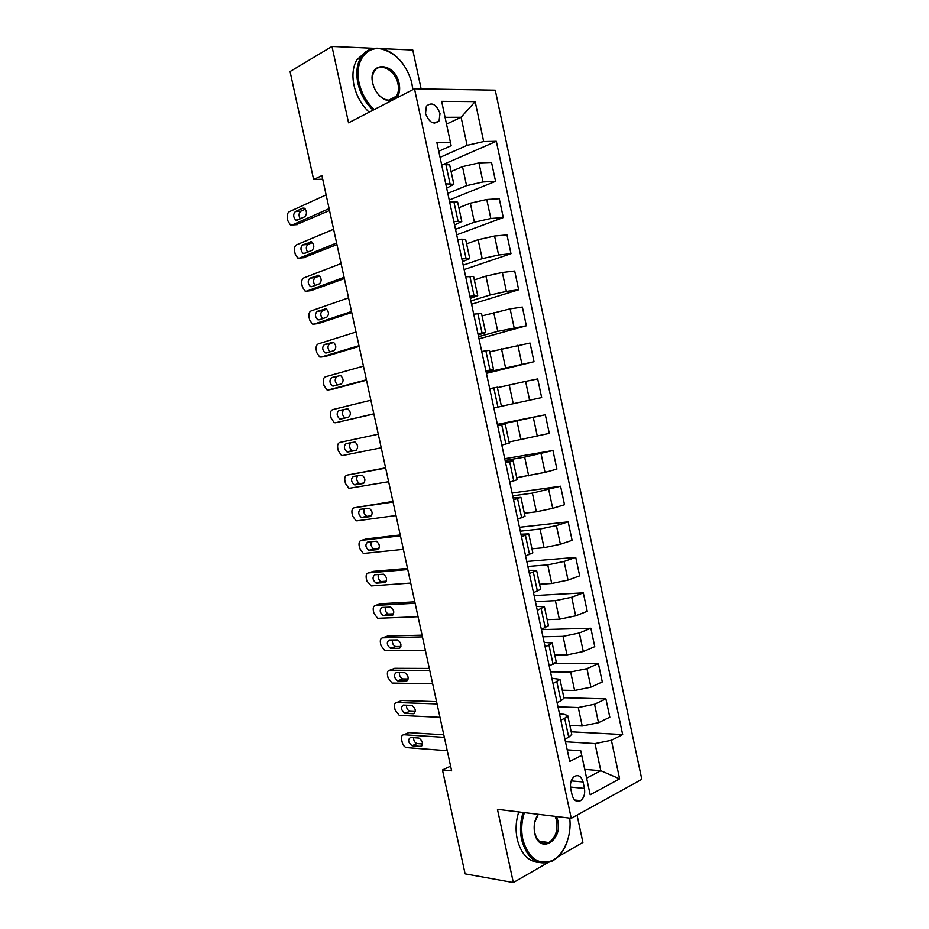 <?xml version="1.0" encoding="UTF-8"?>
<svg xmlns="http://www.w3.org/2000/svg" width="929" height="929" viewBox="0 0 929 929"><rect width="100%" height="100%" fill="white"/><g stroke="black" fill="none" stroke-linecap="round" stroke-linejoin="round"><path stroke-width="1.39" d="M425.528 113.477C429.244 122.744 433.762 125.206 439.092 120.863L440.009 113.477C436.316 104.176 431.776 101.737 426.399 106.15L425.528 113.477M421.127 88.894L412.778 50.015L381.459 48.633M641.823 779.315L495.262 90.159L414.497 88.789L571.265 818.31L641.823 779.315M558.12 856.712L582.913 842.417L577.048 815.105M450.623 766.146L442.459 769.955L451.633 770.815L321.91 175.581L313.63 179.529L322.677 179.146M584.457 788.419L583.075 781.974C581.38 776.354 578.512 774.496 574.47 776.389C571.161 779.083 569.907 783.124 570.708 788.512L572.113 795.027C573.774 800.566 576.595 802.435 580.567 800.647C583.969 797.965 585.27 793.889 584.457 788.419L570.487 787.06M586.64 778.165L600.796 770.698L595.001 743.583L611.398 740.285L622.662 734.56L496.33 141.301L443.981 164.178M611.398 740.285L619.62 778.839L590.194 794.783L580.753 750.76L567.213 749.831M438.767 151.276L451.146 145.702L450.414 142.253L436.885 142.532L569.709 761.443L581.74 755.335M450.414 142.253L441.647 101.342L475.172 101.621L483.684 141.568L496.33 141.301M571.265 818.31L497.456 809.333L513.342 882.55L547.587 862.797M513.342 882.55L465.127 873.852L442.459 769.955M374.364 48.32L331.99 46.45L290.057 71.545L313.63 179.529M331.99 46.45L348.549 122.825L414.497 88.789M584.759 769.375L600.796 770.698L619.62 778.839M445.746 183.826L453.828 184.29L446.686 188.169M453.805 221.381L461.806 221.485L454.583 224.981M461.852 258.854L469.76 258.61L462.468 261.723M469.877 296.258L477.703 295.654L470.341 298.395M477.889 333.581L485.635 332.617L478.191 334.986M485.879 370.822L493.543 369.51L486.03 371.507M497.677 425.807L505.213 423.972L497.596 425.412M505.631 462.863L513.087 460.679L505.388 461.748M513.563 499.837L520.937 497.317L513.18 498.014M521.483 536.741L528.775 533.873L520.937 534.21M529.391 573.576L536.59 570.36L528.694 570.325M537.276 610.33L544.406 606.765L536.428 606.37M545.149 647.002L552.186 643.112L544.15 642.345M552.999 683.605L559.966 679.366L551.849 678.251M560.837 720.138L564.681 718.326L567.724 715.562L563.915 714.25L559.537 714.076M446.524 124.126L461.109 117.263L445.072 117.309M565.482 741.76L595.001 743.583M569.825 725.386L582.216 725.99L598.497 722.704L609.807 717.188L605.905 698.875L563.903 697.737M557.981 706.83L578.268 707.526L594.548 704.228L605.905 698.875M562.289 690.212L574.621 690.468L590.902 687.158L602.294 681.944L598.392 663.596L554.729 663.608M550.479 671.841L570.661 671.969L586.954 668.648L598.392 663.596M554.729 654.968L567.004 654.875L583.296 651.531L594.769 646.654L590.856 628.259L541.421 629.63M542.954 636.783L563.032 636.342L579.336 632.986L590.856 628.259M547.158 619.643L559.363 619.213L575.678 615.846L587.233 611.282L583.307 592.853L534.105 595.582M535.418 601.644L555.391 600.645L571.707 597.254L583.307 592.853M539.575 584.26L551.721 583.482L568.037 580.079L579.673 575.841L575.736 557.377L526.789 561.464M527.858 566.446L547.738 564.867L564.066 561.453L575.736 557.377M531.98 548.807L544.057 547.68L560.384 544.255L572.101 540.33L568.165 521.831L519.45 527.289M520.286 531.179L540.063 529.031L556.401 525.593L568.165 521.831M524.362 513.272L536.381 511.798L552.72 508.349L564.518 504.737L560.57 486.215L512.111 493.044M512.703 495.842L532.375 493.113L560.57 486.215M516.733 477.68L545.033 472.373L556.912 469.087L552.952 450.519L504.749 458.729M505.109 460.436L524.676 457.126L552.952 450.519M509.08 442.007L549.294 433.367L545.335 414.764L497.363 424.356M497.491 424.959L545.335 414.764M501.416 406.275L541.665 397.577L537.694 378.939L525.605 381.389L529.623 400.202M497.433 387.66L525.605 381.389M486.204 372.32L534.024 361.706L486.424 373.365M489.746 351.812L530.041 343.033L534.024 361.706M478.551 336.67L497.758 331.339L526.36 325.777L479.016 338.83M482.046 315.895L510.114 308.858L522.365 307.058L526.36 325.777M470.887 300.95L489.978 295.027L506.386 291.404L518.684 289.767L471.584 304.224M474.336 279.908L485.937 276.11L502.345 272.476L514.689 271.013L518.684 289.767M463.199 265.16L482.197 258.645L498.618 254.987L510.985 253.687L464.152 269.561M466.602 243.851L478.133 239.694L494.565 236.024L506.979 234.898L510.985 253.687M455.512 229.289L474.394 222.182L490.826 218.501L503.286 217.537L456.696 234.828M458.856 207.713L470.329 203.196L486.761 199.503L499.268 198.713L503.286 217.537M447.801 193.36L466.579 185.661L483.01 181.945L495.563 181.318L449.23 200.025M451.099 171.517L462.503 166.628L478.946 162.912L491.534 162.447L495.563 181.318M440.067 157.349L467.113 145.33L461.109 117.263L475.172 101.621M564.913 739.101L568.734 737.231L571.753 734.351L567.724 715.562M622.662 734.56L571.207 731.808M557.075 702.614L560.93 700.849L563.996 698.202L559.966 679.366M549.236 666.047L556.239 661.971L552.186 643.112M541.375 629.409L548.458 625.67L544.406 606.765M533.49 592.69L540.655 589.3L536.59 570.36M525.593 555.902L532.84 552.86L528.775 533.873M517.685 519.044L525.013 516.338L520.937 497.317M509.754 482.093L517.174 479.747L513.087 460.679M501.811 445.084L509.313 443.075L505.213 423.972M497.932 407.099L501.428 406.333L497.329 387.196L493.798 387.846L497.932 407.099L493.856 407.994M489.711 388.67L493.798 387.846M481.721 351.464L489.432 350.338L493.543 369.51M473.72 314.176L481.512 313.41L485.635 332.617M465.708 276.819L473.581 276.401L477.703 295.654M457.672 239.38L465.626 239.31L469.76 258.61M449.624 201.86L457.66 202.15L461.806 221.485M483.684 141.568L467.113 145.33M441.554 164.259L449.682 164.921L453.828 184.29M447.255 750.702L406.426 747.601C404.405 746.974 403 745.186 402.187 742.236L401.63 739.67C401.142 736.569 401.885 734.932 403.86 734.746L444.341 737.347M443.783 734.793L408.795 732.621L403.86 734.746M412.279 745.766L412.07 745.732C408.121 742.538 407.599 739.786 410.467 737.475L418.956 738.056C422.95 741.296 423.473 744.071 420.535 746.37L412.279 745.766L416.993 743.56C414.787 742.677 413.614 740.715 413.451 737.672M422.532 743.966L417.214 743.595M439.974 717.304L399.249 715.353L395.15 710.104L394.581 707.526C394.093 704.414 394.837 702.742 396.799 702.498L437.06 703.927M436.56 701.639L401.758 700.489L396.799 702.498M405.195 713.356L404.881 713.321C401.026 710.139 400.527 707.387 403.372 705.053L411.919 705.401C415.809 708.63 416.297 711.405 413.393 713.727L405.195 713.356L409.84 711.254C407.576 710.267 406.437 708.235 406.414 705.169M415.356 711.521L410.142 711.289M432.682 683.837L392.061 683.059L388.09 677.915L387.521 675.337C387.033 672.213 387.765 670.494 389.715 670.192L429.755 670.424M429.326 668.427L394.709 668.288L389.715 670.192M398.088 680.887L397.682 680.841C393.919 677.682 393.443 674.93 396.265 672.573L404.858 672.689C408.655 675.906 409.12 678.681 406.24 681.015L398.088 680.887L402.663 678.89C400.353 677.798 399.261 675.708 399.389 672.596M408.156 679.006L403.07 678.936M425.377 650.3L384.861 650.706L381.018 645.655L380.46 643.077C379.961 639.942 380.693 638.188 382.632 637.828L422.44 636.876M422.068 635.157L387.648 636.028L382.632 637.828M390.958 648.372L390.47 648.303C386.801 645.167 386.359 642.404 389.135 640.035L397.775 639.918C401.491 643.112 401.92 645.887 399.075 648.256L390.958 648.372L395.487 646.468C393.118 645.26 392.084 643.1 392.375 639.965M400.922 646.445L395.975 646.526M418.05 616.717L377.662 618.296L373.946 613.349L373.377 610.759C372.877 607.612 373.597 605.836 375.525 605.406L415.124 603.258M414.798 601.818L380.576 603.722L375.525 605.406M383.828 615.788L383.247 615.718C379.671 612.594 379.253 609.83 382.005 607.438L390.691 607.09C394.302 610.26 394.709 613.047 391.899 615.428L383.828 615.788L388.287 613.988C385.872 612.664 384.896 610.411 385.361 607.252M393.652 613.837L388.879 614.046M524.397 812.608C521.494 821.491 520.972 830.468 522.818 839.549C528.462 858.291 538.228 865.317 552.14 860.614C564.158 854.866 571.997 835.461 569.686 818.112M567.096 842.057C563.682 851.324 558.584 857.734 551.803 861.288C537.45 866.374 527.393 859.209 521.633 839.781C519.752 830.584 520.263 821.48 523.155 812.457M556.552 816.521L557.772 820.377C562.986 841.128 538.901 854.889 534.674 833.046C533.397 826.02 534.547 819.773 538.112 814.28M534.129 827.693L534.651 832.639C537.345 841.732 542.06 845.03 548.795 842.557C555.414 838.016 558.015 830.7 556.61 820.609L555.182 816.359M538.286 814.303L534.674 822.502M538.878 862.518C528.195 861.52 520.972 853.739 517.209 839.142C515.34 829.98 515.862 820.911 518.754 811.923M547.994 842.44L547.088 843.23M412.917 89.59L411.628 82.124C406.321 64.67 396.637 53.719 382.562 49.272C366.421 44.975 354.158 61.953 359.093 82.867C361.59 93.55 366.641 102.445 374.236 109.564M410.966 79.778L412.987 89.567M373.063 110.168C365.445 102.91 360.394 93.899 357.886 83.157C355.83 73.008 356.806 64.449 360.8 57.493C365.794 49.818 372.843 46.903 381.947 48.738C390.041 50.793 397.182 56.03 403.36 64.461M391.62 100.587L386.743 100.286C380.565 98.114 376.082 93.167 373.307 85.445L372.703 83.145C367.315 60.606 395.208 61.697 399.18 83.691C400.387 89.985 399.354 94.851 396.091 98.277M397.995 83.958C395.557 70.302 379.636 61.697 374.248 71.44C372.343 74.68 371.867 78.686 372.819 83.459L373.4 85.631C376.036 92.97 380.298 97.673 386.174 99.74C390.575 100.866 394.001 99.67 396.451 96.151C398.46 92.888 398.971 88.824 397.995 83.958M369.127 112.2C361.532 104.977 356.481 96.001 353.984 85.294C351.94 75.179 352.915 66.656 356.91 59.723L365.852 51.792M410.711 583.052L371.252 585.92L366.85 580.985L366.281 578.384C365.782 575.225 366.49 573.414 368.407 572.926L407.773 569.57M407.529 568.409L373.481 571.347L368.407 572.926M376.686 583.145L376.013 583.064C372.517 579.951 372.134 577.199 374.851 574.772L383.584 574.192C387.103 577.35 387.486 580.137 384.711 582.541L376.686 583.145L381.087 581.438C378.602 579.975 377.685 577.652 378.358 574.482M386.348 581.171L381.761 581.519M403.36 549.341L364.133 553.405L363.216 553.312L359.744 548.551L359.175 545.962C358.675 542.791 359.384 540.933 361.276 540.388L400.422 535.836M400.236 534.953L366.386 538.913L361.276 540.388M369.521 550.444L368.767 550.351C365.364 547.262 365.004 544.499 367.687 542.06L376.466 541.235C379.891 544.382 380.24 547.158 377.511 549.596L369.521 550.444L373.876 548.842C371.31 547.216 370.485 544.812 371.379 541.642M378.997 548.458L374.631 548.923M395.998 515.549L356.991 520.832L355.97 520.728L352.625 516.071L352.056 513.47C351.557 510.288 352.254 508.395 354.135 507.791L393.048 502.02M392.921 501.428L354.135 507.791M362.356 517.674L361.509 517.592C358.199 514.515 357.862 511.751 360.522 509.278L369.324 508.221C372.668 511.345 372.993 514.132 370.288 516.582L362.356 517.674L366.641 516.187C363.994 514.352 363.262 511.856 364.435 508.709M371.588 515.711L367.489 516.28M388.624 481.71L349.85 488.201L348.723 488.085L345.483 483.521L344.914 480.92C344.415 477.727 345.1 475.799 346.981 475.125L385.674 468.146M385.605 467.844L346.981 475.125M355.168 484.857L354.251 484.764C351.023 481.71 350.709 478.934 353.334 476.438L362.171 475.137C365.434 478.249 365.724 481.036 363.053 483.521L355.168 484.857L359.407 483.475C356.643 481.361 356.028 478.76 357.56 475.694M364.087 482.929L360.336 483.568M381.238 447.801L342.685 455.5L341.466 455.384L338.342 450.925L337.773 448.312C337.273 445.107 337.947 443.145 339.817 442.413L378.277 434.215L339.817 442.413M347.969 451.97L346.97 451.877C343.823 448.835 343.544 446.059 346.134 443.551L355.006 441.995C358.176 445.084 358.443 447.883 355.807 450.391L347.969 451.97L352.161 450.704C349.176 448.045 348.781 445.328 350.953 442.529M356.399 450.147L353.171 450.797M373.83 413.823L335.508 422.753L334.196 422.637L331.188 418.259L330.608 415.646C330.109 412.43 330.782 410.421 332.64 409.631L370.868 400.213M335.508 422.753L373.864 413.974M340.757 419.037L339.689 418.933C336.623 415.913 336.368 413.138 338.911 410.595L347.818 408.795C350.907 411.861 351.15 414.671 348.549 417.202L340.757 419.037M345.24 417.98L344.903 417.876C341.849 414.868 341.593 412.093 344.148 409.561L347.597 408.714M366.409 379.787L328.32 389.936L326.927 389.82L324.012 385.535L323.443 382.922C322.932 379.694 323.594 377.65 325.44 376.791L363.436 366.154M333.244 389.042L366.502 380.216M333.534 386.034L332.396 385.93C329.412 382.934 329.18 380.147 331.688 377.569L340.618 375.525C343.625 378.579 343.846 381.389 341.28 383.944L333.534 386.034M337.552 384.954C334.649 381.912 334.452 379.148 336.948 376.651L331.688 377.569M358.977 345.681L321.12 357.061L319.634 356.957L316.835 352.765L316.255 350.14C315.744 346.9 316.406 344.822 318.241 343.904L356.004 332.025M325.87 356.306L359.14 346.401M326.3 352.974L325.08 352.881C322.177 349.885 321.968 347.098 324.442 344.496L333.406 342.197C336.321 345.228 336.53 348.05 333.999 350.639L326.3 352.974M330.004 351.847C327.426 348.689 327.333 345.971 329.737 343.695L333.813 342.429M351.534 311.517L313.909 324.128L312.341 324.024L309.636 319.924L309.055 317.288C308.544 314.037 309.194 311.923 311.018 310.948L348.549 297.837M318.473 323.501L351.754 312.527M319.053 319.843L317.764 319.762C314.943 316.789 314.745 313.99 317.195 311.354L326.172 308.8C329.017 311.819 329.191 314.641 326.706 317.265L319.053 319.843M322.502 318.682C320.215 315.465 320.215 312.794 322.514 310.669L326.776 309.194M344.078 277.283L306.675 291.137L305.037 291.044L302.424 287.026L301.844 284.39C301.333 281.127 301.971 278.967 303.783 277.922L341.082 263.581M311.064 290.638L344.357 278.584M311.784 286.666L310.437 286.585C307.685 283.624 307.511 280.813 309.926 278.154L318.914 275.344C321.689 278.352 321.84 281.173 319.39 283.833L311.784 286.666M315.047 285.447C312.992 282.219 313.073 279.594 315.279 277.585L319.681 275.901M336.6 242.992L299.44 258.088L297.721 257.995L295.201 254.058L294.621 251.422C294.098 248.148 294.737 245.953 296.537 244.85L333.604 229.254M303.655 257.693L336.948 244.582M304.515 253.42L303.109 253.338C300.427 250.412 300.264 247.59 302.645 244.896L311.656 241.819C314.35 244.815 314.49 247.648 312.063 250.331L304.515 253.42M307.604 252.154C305.769 248.926 305.908 246.348 308.022 244.443L312.55 242.562M329.11 208.63L292.182 224.969L290.394 224.899L287.967 221.044L287.386 218.396C286.864 215.11 287.491 212.88 289.279 211.707L326.114 194.869M296.235 224.679L329.516 210.511M297.222 220.115L295.759 220.045C293.146 217.131 293.007 214.309 295.352 211.58L302.842 208.166L304.364 208.235C306.988 211.208 307.116 214.053 304.724 216.771L297.222 220.115M300.172 218.803C298.534 215.586 298.732 213.066 300.764 211.231L305.374 209.153M578.268 707.526L582.216 725.99M570.661 671.969L574.621 690.468M563.032 636.342L567.004 654.875M555.391 600.645L559.363 619.213M547.738 564.867L551.721 583.482M540.063 529.031L544.057 547.68M532.375 493.113L536.381 511.798M524.676 457.126L528.682 475.845M516.954 421.069L520.972 439.835M509.231 384.943L513.249 403.732M501.474 348.735L505.504 367.57M493.717 312.469L497.758 331.339M485.937 276.11L489.978 295.027M478.133 239.694L482.197 258.645M470.329 203.196L474.394 222.182M462.503 166.628L466.579 185.661M594.548 704.228L598.497 722.704M564.681 718.326L568.734 737.231M556.877 681.898L560.93 700.849M586.954 668.648L590.902 687.158M549.039 645.4L553.115 664.386M579.336 632.986L583.296 651.531M541.201 608.832L545.277 627.865M571.707 597.254L575.678 615.846M533.339 572.194L537.426 591.25M564.066 561.453L568.037 580.079M525.466 535.476L529.565 554.578M556.401 525.593L560.384 544.255M517.569 498.676L521.68 517.825M548.725 489.641L552.72 508.349M509.673 461.806L513.783 480.99M541.038 453.631L545.033 472.373M501.741 424.867L505.864 444.085M533.327 417.551L537.334 436.316M485.844 350.744L489.989 370.044M517.871 345.158L521.889 364.005M477.878 313.572L482.023 332.907M510.114 308.858L514.143 327.74M469.888 276.319L474.045 295.701M502.345 272.476L506.386 291.404M461.876 238.997L466.044 258.413M494.565 236.024L498.618 254.987M453.851 201.593L458.032 221.044M486.761 199.503L490.826 218.501M445.815 164.108L449.996 183.605M478.946 162.912L483.01 181.945M571.207 780.883L583.075 781.974M420.535 746.37L421.952 745.743M413.393 713.727L414.694 713.182M406.24 681.015L407.413 680.562M399.075 648.256L400.109 647.873M391.899 615.428L392.793 615.114M384.711 582.541L385.442 582.297M338.911 410.595L344.148 409.561M333.557 388.984L328.32 389.936M326.393 356.225L321.12 357.061M324.442 344.496L329.737 343.695M319.204 323.408L313.909 324.128M317.195 311.354L322.514 310.669M324.836 308.707L325.498 308.625M312.005 290.522L306.675 291.137M309.926 278.154L315.279 277.585M317.521 275.263L318.357 275.17M304.793 257.588L299.44 258.088M302.645 244.896L308.022 244.443M310.193 241.749L311.203 241.656M297.57 224.586L292.182 224.969M295.352 211.58L300.764 211.231M302.842 208.166L304.027 208.096M434.168 123.209L439.092 120.863M574.714 800.02L580.567 800.647M412.07 745.732L416.993 743.56M404.881 713.321L409.84 711.254M397.682 680.841L402.663 678.89M390.47 648.303L395.487 646.468M383.247 615.718L388.287 613.988M548.795 842.557L539.168 841.175M356.91 59.723L360.8 57.493M396.451 96.151L388.694 100.169M382.562 49.272L381.947 48.738M376.013 583.064L381.087 581.438M368.767 550.351L373.876 548.842M361.509 517.592L366.641 516.187M354.251 484.764L359.407 483.475M346.97 451.877L352.161 450.704M339.689 418.933L344.903 417.876M332.396 385.93L336.937 385.117M325.08 352.881L328.262 352.381M317.764 319.762L320.342 319.413M310.437 286.585L312.69 286.329M303.109 253.338L305.142 253.152M295.759 220.045L297.663 219.918"/></g></svg>
